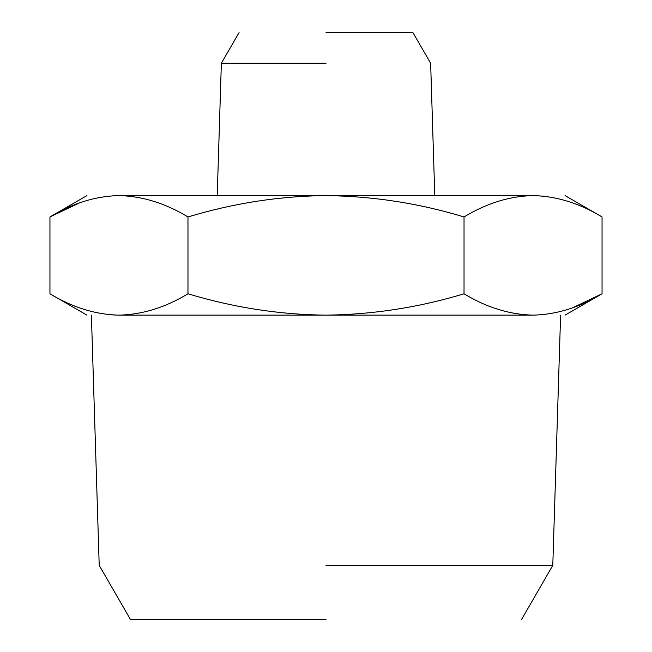 <?xml version="1.0" encoding="UTF-8"?>
<svg xmlns="http://www.w3.org/2000/svg" width="652" height="652" viewBox="0 0 652 652"><rect width="100%" height="100%" fill="white"/><g stroke="black" fill="none" stroke-linecap="round" stroke-linejoin="round"><path stroke-width="0.98" d="M326 32.6L412.936 32.6L326 32.6M326 63.277L221.354 63.277L326 63.277M464.028 216.953L464.028 293.783C486.62 307.483 509.628 314.598 533.034 315.136C556.4 314.614 579.4 307.5 602.049 293.783L602.049 216.953C579.457 203.253 556.449 196.13 533.034 195.6C509.677 196.113 486.669 203.237 464.028 216.953C419.089 203.294 373.074 196.179 326 195.6C279.472 196.089 233.465 203.204 187.972 216.953C165.38 203.253 142.372 196.13 118.966 195.6C76.398 195.6 76.398 195.6 118.966 195.6L533.034 195.6C575.602 195.6 575.602 195.6 533.034 195.6L544.192 196.203M566.906 201.036L567.876 201.346M118.966 195.6C95.599 196.113 72.6 203.237 49.951 216.953L79.153 203.057M326 619.4L130.4 619.4L326 619.4M565.064 315.136L602.049 293.783L572.847 307.679M187.972 216.953L187.972 293.783C233.465 307.524 279.472 314.647 326 315.136C373.074 314.557 419.089 307.434 464.028 293.783M86.936 195.6L49.951 216.953L49.951 293.783C72.543 307.483 95.551 314.598 118.966 315.136C142.323 314.614 165.331 307.5 187.972 293.783M115.322 315.071L107.808 314.533M85.094 309.7L84.124 309.39M326 565.382L552.79 565.382L326 565.382M533.034 315.136C575.602 315.136 575.602 315.136 533.034 315.136L118.966 315.136C76.398 315.136 76.398 315.136 118.966 315.136M217.222 195.6L221.354 63.277L239.064 32.6M412.936 32.6L430.646 63.277L434.778 195.6M602.049 216.953L565.064 195.6M521.6 619.4L552.79 565.382L560.606 315.136M91.394 315.136L99.21 565.382L130.4 619.4M49.951 293.783L86.936 315.136"/></g></svg>
